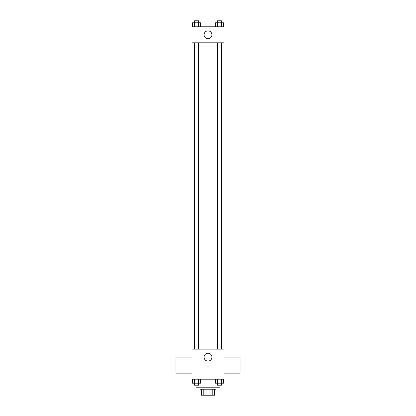 <?xml version="1.0" encoding="UTF-8"?>
<svg xmlns="http://www.w3.org/2000/svg" width="416" height="416" viewBox="0 0 416 416"><rect width="100%" height="100%" fill="white"/><g stroke="black" fill="none" stroke-linecap="round" stroke-linejoin="round"><path stroke-width="0.62" d="M212.212 389.194L212.212 395.2L201.495 395.2L201.495 389.194M212.212 395.2L214.505 395.2L214.505 389.194L214.505 395.2M216.008 387.192L216.008 389.194L199.992 389.194L199.992 387.192M203.788 389.194L203.788 395.2M195.988 385.19L195.988 387.192L220.012 387.192L220.012 385.19M224.016 379.184L191.984 379.184L191.984 349.149L224.016 349.149L224.016 379.184M211.936 357.157A3.936 3.936 0 0 1 206.029 360.568A3.936 3.936 0 0 1 206.029 353.751A3.936 3.936 0 0 1 211.936 357.157M224.016 373.147L240.032 373.147L240.032 357.126L224.016 357.126M191.984 357.126L175.968 357.126L175.968 373.147L191.984 373.147M221.536 42.822L221.536 349.149M217.448 349.149L217.448 42.822M198.552 42.822L198.552 349.149M224.016 42.822L191.984 42.822L191.984 26.806L224.016 26.806L224.016 42.822M211.936 34.814A3.936 3.936 0 0 1 206.029 38.225A3.936 3.936 0 0 1 206.029 31.408A3.936 3.936 0 0 1 211.936 34.814M223.496 26.806L223.496 22.802L215.405 22.802L215.405 26.806M221.473 22.802L221.473 26.806M221.452 22.802L221.452 20.8L217.448 20.8L217.428 26.806M200.595 26.806L200.595 22.802L192.504 22.802L192.504 26.806M194.548 22.802L194.548 20.8L198.552 20.8L198.572 26.806M194.527 22.802L194.527 26.806M223.496 379.184L223.496 383.188L215.405 383.188L215.405 379.184M221.473 379.184L221.473 383.188M217.428 379.184L217.448 385.19L221.452 385.19L221.452 383.188M200.595 379.184L200.595 383.188L192.504 383.188L192.504 379.184M198.572 379.184L198.552 385.19L194.548 385.19L194.548 383.188M194.527 379.184L194.527 383.188M194.464 42.822L194.464 349.149M221.452 349.149L221.452 42.822M194.548 42.822L194.548 349.149"/></g></svg>

